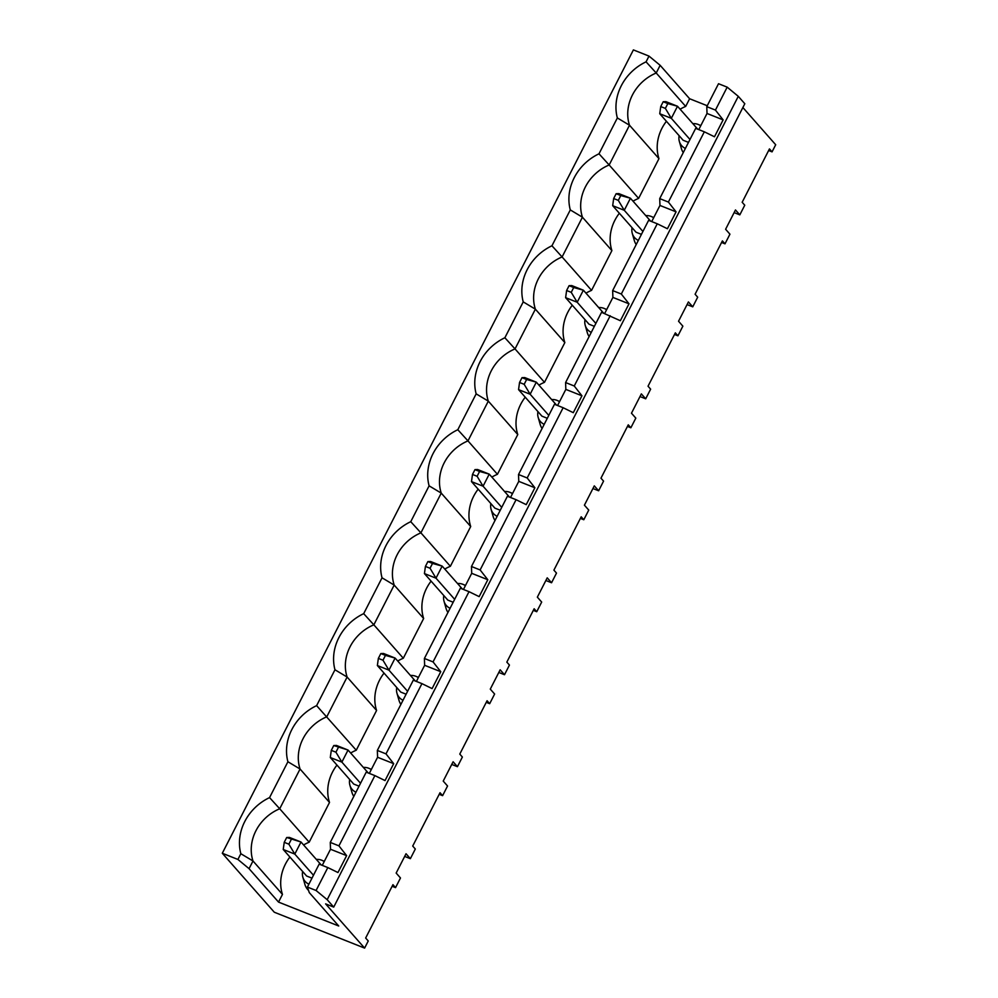 <?xml version="1.0" encoding="UTF-8"?>
<svg xmlns="http://www.w3.org/2000/svg" width="998" height="998" viewBox="0 0 998 998"><rect width="100%" height="100%" fill="white"/><g stroke="black" fill="none" stroke-linecap="round" stroke-linejoin="round"><path stroke-width="1.5" d="M350.66 753.003A42.153 37.113 -41.4 0 1 356.249 750.222L316.616 705.636A47.704 42.003 -41.4 0 0 287.911 761.748L300.061 769.021A42.153 37.113 138.6 0 1 326.783 716.801L347.117 677.043L334.966 669.77L316.616 705.636M336.962 765.079A42.153 37.113 -41.4 0 0 329.515 802.442L300.061 769.021L279.714 808.767L269.56 797.602L287.911 761.748M303.592 844.969A42.153 37.113 -41.4 0 1 309.18 842.187L329.515 802.442M289.907 857.045A42.153 37.113 -41.4 0 0 282.459 894.408L278.529 902.092L338.734 926.007L309.268 892.586L307.421 887.072L316.079 890.503L327.182 899.685L333.719 907.095L325.61 903.876L364.607 948.1L368.25 940.977L365.655 938.033L392.95 884.677L395.545 887.634L392.139 886.274M680.112 109.206A42.153 37.113 138.6 0 1 685.688 106.424L689.618 98.74L707.245 105.738M633.044 201.172A42.153 37.113 138.6 0 1 638.62 198.39L658.967 158.645A42.153 37.113 138.6 0 1 666.415 121.282M585.976 293.15A42.153 37.113 138.6 0 1 591.565 290.368L611.899 250.61A42.153 37.113 138.6 0 1 619.346 213.248M538.92 385.116A42.153 37.113 -41.4 0 1 544.496 382.334L564.843 342.588A42.153 37.113 138.6 0 1 572.278 305.226M525.222 397.192A42.153 37.113 -41.4 0 0 517.775 434.554L488.309 401.134A42.153 37.113 138.6 0 1 515.03 348.913L504.876 337.748A47.704 42.003 -41.4 0 0 476.158 393.861L457.808 429.726A47.704 42.003 -41.4 0 0 429.103 485.839L441.241 493.112L420.906 532.857L410.752 521.692A47.704 42.003 -41.4 0 0 382.034 577.805L363.684 613.658A47.704 42.003 -41.4 0 0 334.966 669.77M491.852 477.094A42.153 37.113 -41.4 0 1 497.428 474.3L517.775 434.554M478.154 489.17A42.153 37.113 -41.4 0 0 470.707 526.52L441.241 493.112A42.153 37.113 138.6 0 1 467.975 440.891L457.808 429.726M444.784 569.06A42.153 37.113 -41.4 0 1 450.372 566.278L470.707 526.52M431.099 581.135A42.153 37.113 -41.4 0 0 423.651 618.498L394.185 585.077L373.838 624.823L363.684 613.658M397.728 661.025A42.153 37.113 -41.4 0 1 403.304 658.243L423.651 618.498M384.03 673.101A42.153 37.113 -41.4 0 0 376.583 710.464L347.117 677.043A42.153 37.113 138.6 0 1 373.838 624.823L403.304 658.243M356.249 750.222L376.583 710.464M353.828 796.379A17.278 15.207 138.6 0 1 351.932 792.337L349.899 785.214A13.822 12.163 138.6 0 1 349.687 779.5M400.897 704.401A17.278 15.207 138.6 0 1 399 700.359L396.967 693.248A13.822 12.163 138.6 0 1 396.755 687.535M447.965 612.435A17.278 15.207 138.6 0 1 446.056 608.393L444.035 601.27A13.822 12.163 138.6 0 1 443.811 595.557M495.02 520.469A17.278 15.207 138.6 0 1 493.124 516.428L491.091 509.304A13.822 12.163 138.6 0 1 490.879 503.591M542.089 428.491A17.278 15.207 138.6 0 1 540.192 424.449L538.159 417.326A13.822 12.163 138.6 0 1 537.947 411.625M679.127 135.716A13.822 12.163 -41.4 0 0 679.351 141.417L681.385 148.54A17.278 15.207 -41.4 0 0 683.281 152.582M632.071 227.681A13.822 12.163 -41.4 0 0 632.283 233.395L634.316 240.518A17.278 15.207 -41.4 0 0 636.213 244.547M585.003 319.647A13.822 12.163 -41.4 0 0 585.227 325.36L587.248 332.484A17.278 15.207 -41.4 0 0 589.144 336.526M308.544 890.441A17.278 15.207 138.6 0 1 304.877 884.303L302.843 877.18A13.822 12.163 138.6 0 1 302.619 871.479M309.18 842.187L279.714 808.767A42.153 37.113 138.6 0 0 252.993 860.987L240.842 853.714L237.911 859.453L222.304 853.253L633.393 49.9L648.999 56.1L660.152 65.319L656.222 73.004L646.068 61.839L648.999 56.1M269.56 797.602A47.704 42.003 -41.4 0 0 240.842 853.714M410.752 521.692L429.103 485.839M504.876 337.748L523.226 301.895A47.704 42.003 138.6 0 1 551.944 245.782L570.295 209.917A47.704 42.003 138.6 0 1 599 153.804L617.35 117.951A47.704 42.003 138.6 0 1 646.068 61.839M474.961 469.621L472.491 474.449L477.119 476.283L479.589 471.455L474.961 469.621L477.668 469.534L489.245 474.137L509.467 497.066M522.016 377.656L524.736 377.568L536.313 382.159L530.138 394.235L518.561 389.632L519.546 382.484L524.175 384.317L526.645 379.49L522.016 377.656L519.546 382.484M548.788 415.393L530.138 394.235L524.175 384.317M565.592 382.558L565.829 389.395L581.946 395.794L574.249 386.001L565.592 382.558L601.544 312.312L620.357 320.72L629.002 303.816L621.317 294.023L657.258 223.777L667.425 228.742L676.07 211.85L668.386 202.058L704.326 131.811L714.481 136.776L723.126 119.872L715.441 110.092L727.18 87.15L718.523 83.72L706.784 106.649L715.441 110.092M616.14 193.712L618.86 193.624L630.437 198.228L624.261 210.291L612.685 205.688L613.67 198.54L618.311 200.373L620.781 195.546L616.14 193.712L613.67 198.54M642.912 231.449L624.261 210.291L618.311 200.373M518.561 389.632L541.951 416.166L547.303 418.299M721.579 242.477L724.997 243.836L722.39 240.892L695.095 294.235L697.689 297.192L692.749 306.835L688.42 301.932L678.54 321.244L682.869 326.159L677.929 335.802L674.511 334.455M704.326 131.811L695.668 128.368L659.715 198.614L659.965 205.451L676.07 211.85M659.715 198.614L668.386 202.058M374.886 775.608L366.216 772.165L330.276 842.412L338.933 845.855L374.886 775.608L385.041 780.573L393.686 763.67L386.001 753.877L421.942 683.63L432.109 688.595L440.754 671.704L433.057 661.911L469.01 591.664L479.165 596.629L487.81 579.726L480.125 569.945L516.078 499.699L526.233 504.651L534.878 487.76L527.194 477.967L563.134 407.72L573.289 412.685L581.946 395.794M433.057 661.911L424.399 658.468L460.352 588.221L469.01 591.664M427.893 561.587L425.422 566.415L424.424 573.576L436.001 578.179L430.051 568.261L432.521 563.433L427.893 561.587L430.6 561.5L442.176 566.103L436.001 578.179L454.664 599.336M432.521 563.433L442.176 566.103L462.411 589.045M595.856 323.427L577.193 302.257L565.616 297.666L566.615 290.505L571.243 292.352L573.713 287.524L569.085 285.678L571.792 285.59L583.368 290.193L577.193 302.257L571.243 292.352M677.929 335.802L675.334 332.858L648.026 386.214L650.634 389.158L645.694 398.813L641.352 393.898L631.472 413.209L635.813 418.125L630.861 427.78L627.455 426.42M526.645 379.49L536.313 382.159L556.535 405.101M368.274 772.988L348.053 750.047L333.769 745.531L336.476 745.444L348.053 750.047L341.877 762.11L330.301 757.519L353.704 784.054L359.055 786.175M603.603 313.135L583.368 290.193L573.713 287.524M321.219 864.954L300.997 842.013L286.7 837.497L289.408 837.422L300.997 842.013L294.809 854.088L283.232 849.485L306.636 876.019L311.987 878.153M688.495 142.39L683.143 140.256L659.74 113.722L660.738 106.561L665.367 108.408L667.837 103.58L663.208 101.734L665.928 101.646L677.505 106.25L667.837 103.58M697.727 129.191L677.505 106.25L671.33 118.325L689.98 139.483M665.367 108.408L671.33 118.325L659.74 113.722M594.371 326.321L589.02 324.2L565.616 297.666M286.7 837.497L284.23 842.324L288.859 844.171L294.809 854.088L313.472 875.246M516.078 499.699L507.408 496.256L471.468 566.502L471.705 573.326L487.81 579.726M471.468 566.502L480.125 569.945M330.301 757.519L331.299 750.359L335.927 752.205L341.877 762.11L360.54 783.28M657.258 223.777L648.6 220.346L612.66 290.593L621.317 294.023M706.784 106.649L707.021 113.473L723.126 119.872M707.021 113.473L698.775 129.603M630.861 427.78L628.266 424.824L600.971 478.179L603.565 481.123L598.625 490.779L594.297 485.864L584.416 505.175L588.745 510.09L583.805 519.746L580.387 518.399M479.589 471.455L489.245 474.137L483.069 486.201L501.732 507.358M380.824 653.565L378.354 658.393L377.369 665.541L388.946 670.145L382.983 660.227L385.465 655.399L380.824 653.565L383.544 653.478L395.121 658.069L388.946 670.145L407.596 691.302M385.465 655.399L395.121 658.069L415.343 681.01M563.134 407.72L554.476 404.277L518.523 474.524L518.773 481.36L534.878 487.76M518.523 474.524L527.194 477.967M574.249 386.001L610.202 315.755M369.322 773.4L377.581 757.27L393.686 763.67M322.267 865.366L330.513 849.248L346.618 855.635L337.973 872.539L327.818 867.574L316.079 890.503M768.647 150.511L772.053 151.871L769.458 148.914L742.163 202.27L744.758 205.214L739.817 214.869L735.489 209.954L725.608 229.266L729.937 234.181L724.997 243.836M650.659 221.157L630.437 198.228L620.781 195.546M510.514 497.491L518.773 481.36M463.459 589.456L471.705 573.326M386.001 753.877L377.344 750.434L413.284 680.199L421.942 683.63M378.354 658.393L382.983 660.227M612.66 290.593L612.897 297.416L604.651 313.547M612.897 297.416L629.002 303.816M425.422 566.415L430.051 568.261M333.769 745.531L331.299 750.359M283.232 849.485L284.23 842.324M486.263 702.33L489.681 703.69L487.074 700.746L459.779 754.089L462.373 757.033L457.433 766.689L453.104 761.773L443.224 781.085L447.553 786L442.613 795.655L439.195 794.308M500.235 510.265L494.883 508.144L471.493 481.61L472.491 474.449M477.119 476.283L483.069 486.201L471.493 481.61M346.618 855.635L338.933 845.855M330.276 842.412L330.513 849.248M498.813 672.465L504.501 674.723L509.442 665.067L506.834 662.123L534.142 608.768L536.737 611.724L533.331 610.364M659.965 205.451L651.706 221.581M424.424 573.576L447.828 600.11L453.179 602.243M612.685 205.688L636.075 232.235L641.427 234.355M307.421 887.072L319.16 864.131L327.818 867.574M663.208 101.734L660.738 106.561M424.399 658.468L424.637 665.304L440.754 671.704M557.583 405.512L565.829 389.395M377.369 665.541L400.759 692.088L406.111 694.209M335.927 752.205L338.397 747.377M442.613 795.655L440.018 792.711L412.71 846.055L415.318 849.011L410.378 858.667L406.036 853.752L396.156 873.063L400.485 877.978L395.545 887.634M288.859 844.171L291.329 839.343M377.344 750.434L377.581 757.27M583.805 519.746L581.198 516.802L553.902 570.145L556.497 573.101L551.557 582.757L547.228 577.842L537.348 597.153L541.677 602.068L536.737 611.724M416.391 681.434L424.637 665.304M504.501 674.723L500.16 669.808L490.28 689.119L494.621 694.034L489.681 703.69M569.085 285.678L566.615 290.505M692.749 306.835L687.061 304.577M739.817 214.869L734.129 212.611M410.378 858.667L404.677 856.409M457.433 766.689L451.745 764.431M551.557 582.757L545.869 580.487M598.625 490.779L592.937 488.521M645.694 398.813L640.005 396.555M316.316 859.403A13.822 12.163 138.6 0 1 321.955 860.326A13.822 12.163 138.6 0 1 324.188 861.598M308.906 884.178A13.822 12.163 138.6 0 1 302.843 877.18M585.227 325.36A13.822 12.163 -41.4 0 0 591.29 332.346M606.572 309.779A13.822 12.163 -41.4 0 0 604.339 308.507A13.822 12.163 -41.4 0 0 598.7 307.571M632.283 233.395A13.822 12.163 -41.4 0 0 638.346 240.381M653.64 217.814A13.822 12.163 -41.4 0 0 651.407 216.541A13.822 12.163 -41.4 0 0 645.768 215.605M679.351 141.417A13.822 12.163 -41.4 0 0 685.414 148.415M700.696 125.835A13.822 12.163 -41.4 0 0 698.463 124.563A13.822 12.163 -41.4 0 0 692.824 123.64M551.632 399.549A13.822 12.163 138.6 0 1 557.271 400.472A13.822 12.163 138.6 0 1 559.504 401.745M544.222 424.325A13.822 12.163 138.6 0 1 538.159 417.326M504.576 491.515A13.822 12.163 138.6 0 1 510.215 492.451A13.822 12.163 138.6 0 1 512.448 493.723M497.154 516.29A13.822 12.163 138.6 0 1 491.091 509.304M457.508 583.493A13.822 12.163 138.6 0 1 463.147 584.416A13.822 12.163 138.6 0 1 465.38 585.689M450.098 608.269A13.822 12.163 138.6 0 1 444.035 601.27M410.44 675.459A13.822 12.163 138.6 0 1 416.079 676.382A13.822 12.163 138.6 0 1 418.312 677.667M403.03 700.234A13.822 12.163 138.6 0 1 396.967 693.248M363.384 767.425A13.822 12.163 138.6 0 1 369.023 768.36A13.822 12.163 138.6 0 1 371.256 769.633M355.962 792.2A13.822 12.163 138.6 0 1 349.899 785.214M450.372 566.278L420.906 532.857A42.153 37.113 138.6 0 0 394.185 585.077L382.034 577.805M772.053 151.871L775.695 144.747L742.874 107.522M685.688 106.424L656.222 73.004A42.153 37.113 -41.4 0 0 629.501 125.224L617.35 117.951M658.967 158.645L629.501 125.224L609.167 164.969L599 153.804M638.62 198.39L609.167 164.969A42.153 37.113 -41.4 0 0 582.433 217.202L570.295 209.917M611.899 250.61L582.433 217.202L562.099 256.948L551.944 245.782M591.565 290.368L562.099 256.948A42.153 37.113 -41.4 0 0 535.377 309.168L523.226 301.895M564.843 342.588L535.377 309.168L515.03 348.913L544.496 382.334M497.428 474.3L467.975 440.891L488.309 401.134L476.158 393.861M282.459 894.408L252.993 860.987L249.063 868.672L237.911 859.453M278.529 902.092L249.063 868.672M364.607 948.1L274.288 912.222L222.304 853.253M727.18 87.15L738.283 96.332L327.182 899.685M333.719 907.095L744.807 103.742L738.283 96.332M689.618 98.74L660.152 65.319M321.955 860.326L324.325 861.336M604.339 308.507L606.709 309.517M651.407 216.541L653.765 217.552M698.463 124.563L700.833 125.573M557.271 400.472L559.641 401.483M510.215 492.451L512.585 493.461M463.147 584.416L465.517 585.427M416.079 676.382L418.449 677.405M369.023 768.36L371.393 769.371"/></g></svg>
